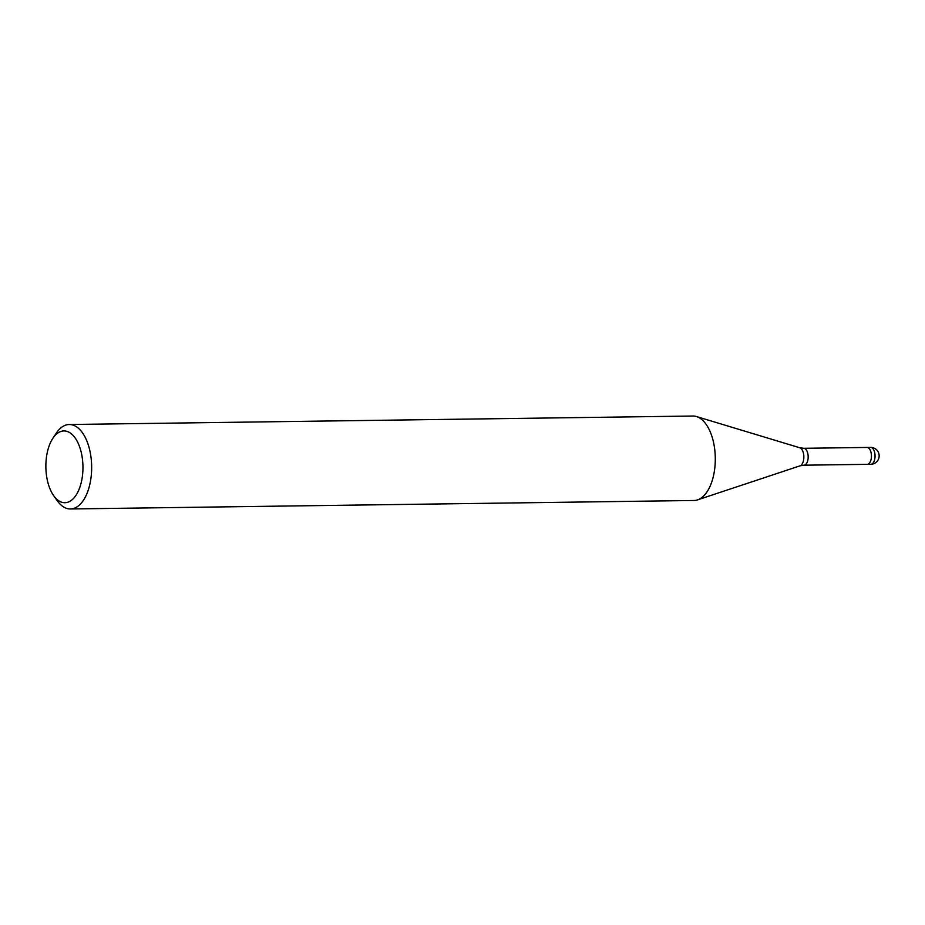 <?xml version="1.0" encoding="UTF-8"?>
<svg xmlns="http://www.w3.org/2000/svg" width="925" height="925" viewBox="0 0 925 925"><rect width="100%" height="100%" fill="white"/><g stroke="black" fill="none" stroke-linecap="round" stroke-linejoin="round"><path stroke-width="1.39" d="M866.898 447.446A8.441 4.359 89.2 0 1 866.968 447.446A8.441 4.359 89.2 0 1 870.853 451.782A8.441 4.359 89.2 0 1 870.818 460.384A8.441 4.359 89.2 0 1 867.199 464.338A8.441 4.359 89.2 0 1 867.13 464.338M52.841 438.346L56.217 433.247A42.226 21.818 89.2 0 1 69.259 424.517A42.226 21.818 89.2 0 1 88.696 446.208A42.226 21.818 89.2 0 1 88.523 489.244A42.226 21.818 89.2 0 1 70.416 508.97A42.226 21.818 89.2 0 1 57.142 500.598L53.615 495.603A35.89 18.546 89.2 0 1 48.528 447.7A35.89 18.546 89.2 0 1 52.841 438.346A35.89 18.546 89.2 0 1 76.636 440.288A35.89 18.546 89.2 0 1 80.29 485.949A35.89 18.546 89.2 0 1 53.615 495.603M69.259 424.517L692.906 416.03A42.226 21.818 89.2 0 1 712.331 437.71A42.226 21.818 89.2 0 1 712.157 480.757A42.226 21.818 89.2 0 1 694.051 500.483L70.416 508.97M712.157 480.757A42.226 21.807 89.2 0 1 697.566 499.87M870.575 447.399A8.441 4.359 89.2 0 1 874.46 451.735A8.441 4.359 89.2 0 1 874.437 460.338A8.441 4.359 89.2 0 1 872.807 463.309A8.441 4.359 89.2 0 1 870.807 464.281A8.441 8.441 0 0 0 878.75 458.384A8.441 8.441 0 0 0 870.575 447.399L866.968 447.446A8.441 4.359 89.2 0 1 871.292 453.828A8.441 4.359 89.2 0 1 869.188 463.356A8.441 4.359 89.2 0 1 867.199 464.338L803.918 465.194A8.441 4.359 89.2 0 0 807.548 461.251A8.441 4.359 89.2 0 0 807.571 452.649A8.441 4.359 89.2 0 0 803.686 448.301L799.767 447.758A9.169 4.729 89.2 0 1 803.178 461.702A9.169 4.729 89.2 0 1 800.021 465.842L697.716 499.824M866.968 447.446L803.686 448.301M799.767 447.758L696.583 416.585M800.021 465.842L803.918 465.194M870.807 464.281L867.199 464.338"/></g></svg>
